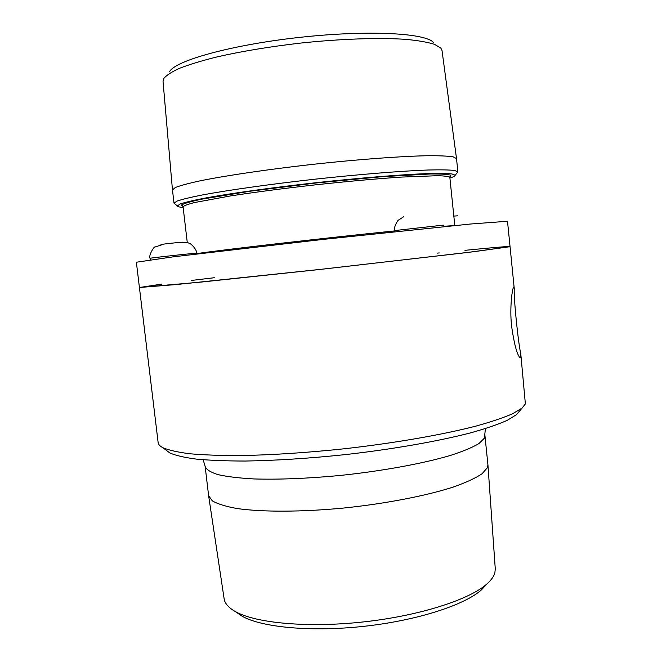 <?xml version="1.0" encoding="UTF-8"?>
<svg xmlns="http://www.w3.org/2000/svg" width="662" height="662" viewBox="0 0 662 662"><rect width="100%" height="100%" fill="white"/><g stroke="black" fill="none" stroke-linecap="round" stroke-linejoin="round"><path stroke-width="0.99" d="M511.544 325.828C514.026 343.264 516.782 353.847 519.811 357.579L520.754 357.844L520.82 354.203C518.04 341.741 513.588 297.362 514.266 288.773L513.671 287.068C512.512 287.598 509.5 306.208 511.544 325.828M520.82 354.203L525.371 403.903L522.153 407.999L512.678 413.709C503.377 417.763 490.956 421.942 475.415 426.237C441.976 434.835 394.643 443.077 344.786 448.728C306.746 452.725 271.9 455.009 240.24 455.572C220.678 455.605 203.904 455.001 189.903 453.768C177.697 452.212 168.661 450.177 162.811 447.669C159.906 446.13 158.35 444.45 158.144 442.638L139.417 287.498L161.561 284.163M509.632 246.752L466.536 252.603L317.694 269.699L202.175 281.979L139.417 287.498L176.473 284.536L324.934 268.896L473.239 251.775L509.632 246.752M191.426 280.448L214.289 277.726M437.483 253.099L439.237 252.925M464.956 250.335C493.554 247.505 508.582 246.256 510.046 246.587L514.266 288.773M519.347 411.284L516.426 414.71L507.142 420.378C498.097 424.4 486.065 428.513 471.054 432.733C438.782 441.165 393.302 449.167 345.44 454.595C308.914 458.435 275.417 460.578 244.932 461.042C226.073 461.009 209.862 460.363 196.3 459.105C184.45 457.525 175.637 455.481 169.869 452.974L166.27 450.268M484.932 435.563L487.935 464.914L487.431 467.653L482.068 473.76C475.614 478.088 466.147 482.474 453.66 486.926C426.411 495.764 385.805 503.666 343.652 508.044C301.566 512.065 262.491 512.115 237.393 508.582C226.015 506.546 217.674 503.981 212.361 500.877L208.621 495.755L205.154 466.453C206.345 469.565 210.615 472.296 217.963 474.629C227.091 476.681 239.09 478.113 253.943 478.94C278.661 479.677 307.151 478.543 339.424 475.531C381.767 471.129 422.687 463.64 450.201 455.514C462.812 451.434 472.395 447.454 478.94 443.573L484.402 438.153L485.403 428.612M487.935 464.914L495.275 568.89L494.878 572.738C493.918 576.321 491.303 580.028 487.033 583.843C469.623 599.606 419.725 615.734 363.901 621.875C308.087 628.056 255.88 623.199 235.449 611.622C228.613 607.766 224.848 603.504 224.137 598.829L208.621 495.755M486.562 584.256L481.481 589.825C464.683 605.043 417.283 620.451 364.39 626.277C311.504 632.127 261.879 627.435 242.168 616.239L236.375 612.259M510.046 246.587L507.506 221.257L470.401 224.029L321.699 239.561L173.187 256.839L136.372 262.226L139.417 287.498M433.684 42.691C426.419 33.042 367.907 29.807 299.381 37.411C230.839 44.942 174.445 60.863 169.464 71.86M172.459 189.936L175.372 187.495C180.428 185.525 188.86 183.266 200.66 180.718C226.867 175.438 268.698 169.282 313.383 164.275C358.084 159.41 400.253 156.298 426.982 155.736C439.055 155.644 447.777 156.017 453.139 156.828L456.515 158.574L442.026 50.569L440.851 48.127L434.578 44.362C427.751 42.194 418.185 40.531 405.88 39.364C379.202 37.527 340.45 38.818 300.01 43.146C269.169 46.754 241.465 51.346 216.913 56.94C201.968 60.672 189.572 64.429 179.733 68.219C171.524 71.943 166.162 75.443 163.655 78.728L163.034 81.368L172.459 189.936L174.023 203.193L175.016 204.028M457.094 172.881L457.881 171.855L454.554 170.457C449.225 169.861 440.536 169.712 428.496 169.993C401.834 170.945 359.714 174.313 315.029 179.179C270.361 184.177 228.522 190.077 202.291 194.967C190.482 197.317 182.042 199.361 176.969 201.099L174.023 203.193M449.912 178.012C453.429 176.928 455.183 176.001 455.191 175.248L451.989 173.949C446.8 173.411 438.318 173.312 426.543 173.626C400.444 174.644 359.185 177.987 315.426 182.77C271.677 187.652 230.69 193.378 204.997 198.087C193.428 200.346 185.17 202.299 180.23 203.946L177.391 205.923C177.557 206.652 179.476 207.173 183.142 207.463M449.672 177.085L450.772 175.207C448.025 174.313 441.355 173.899 430.755 173.965L382.495 176.655L316.221 182.96L249.946 191.244L201.711 199.179C191.136 201.447 184.499 203.333 181.793 204.823L182.969 206.453L181.603 205.725C181.645 205.146 182.133 205.526 183.076 206.858L187.288 242.648M449.862 176.977L451.037 175.976C450.739 175.496 450.342 175.968 449.846 177.408C448.894 176.473 444.765 175.902 437.458 175.703L401.238 177.093C376.248 178.781 347.716 181.363 315.65 184.822C283.609 188.438 255.209 192.145 230.442 195.944L194.793 202.489C187.702 204.285 183.796 205.741 183.076 206.858M453.784 225.634L443.49 226.288M394.726 230.914C325.886 237.865 219.461 250.137 196.631 253.645M457.732 215.812L453.834 216.11M403.679 216.764L398.036 220.372C395.024 224.981 393.915 228.382 394.693 230.566L443.374 225.13L443.532 226.652M181.363 242.524C190.681 241.067 155.173 244.808 161.793 244.592M162.438 244.609L154.817 247.092C154.643 245.85 148.371 254.953 150.042 258.329C148.718 258.056 197.938 252.718 196.589 253.273C197.293 250.029 190.846 243.219 189.249 243.335C187.702 242.375 185.079 242.127 181.371 242.573M516.426 414.71L522.153 407.999M169.869 452.974L162.811 447.669M203.176 459.767L205.154 466.453M481.481 589.825L487.033 583.843M242.168 616.239L235.449 611.622M211.252 251.651L211.31 252.181M456.515 158.582L457.881 171.855M455.191 175.248L457.881 171.897M177.391 205.923L174.032 203.234M449.846 177.408L454.802 225.535M394.693 230.566L394.809 231.667M150.042 258.329L150.224 259.86M196.589 253.273L196.672 253.943"/></g></svg>
